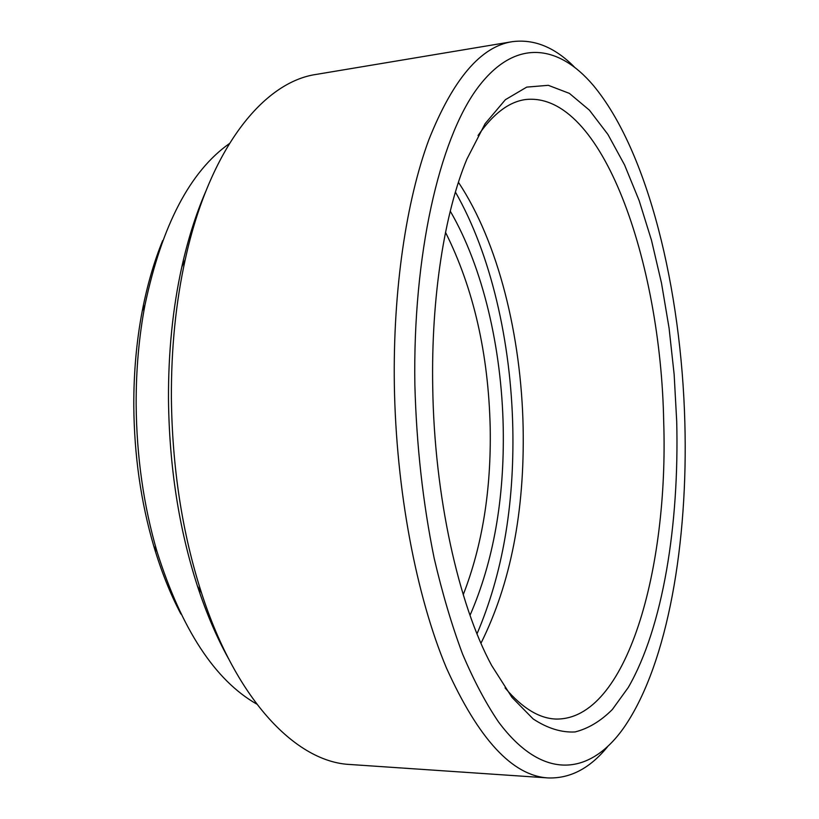<?xml version="1.0" encoding="UTF-8"?>
<svg xmlns="http://www.w3.org/2000/svg" width="819" height="819" viewBox="0 0 819 819"><rect width="100%" height="100%" fill="white"/><g stroke="black" fill="none" stroke-linecap="round" stroke-linejoin="round"><path stroke-width="1.23" d="M180.907 614.035C170.26 593.857 161.2 571.15 153.716 545.915C140.868 501.924 134.224 455.251 133.794 405.896C133.681 372.829 136.486 341.226 142.23 311.087C147.215 285.247 154.023 261.763 162.653 240.632M229.34 143.612C190.039 171.437 161.916 225.215 144.983 304.955C138.974 336.589 136.026 369.799 136.149 404.576C136.609 456.5 143.581 505.558 157.053 551.75C181.685 629.453 214.916 680.231 256.757 704.094M432.729 387.285C431.04 297.225 444.584 212.674 466.891 159.132L485.114 123.679L505.384 99.693L526.73 87.111L548.31 85.319L569.389 93.386L589.404 110.155L607.903 134.408L624.569 164.936L639.148 200.583L651.494 240.295L661.496 283.098L669.072 328.091L674.15 374.467L676.709 421.416C679.32 524.59 662.991 627.364 628.296 687.448L612.346 709.51C600.747 721.109 588.318 728.593 575.061 731.951C561.424 732.677 547.461 728.337 533.179 718.959L511.977 697.379L491.646 665.468C458.527 604.35 434.285 495.864 432.729 387.285M505.067 687.878C522.123 708.015 539.056 718.406 555.845 719.051C627.108 720.392 668.703 567.895 663.687 421.396C660.892 263.196 602.497 91.134 525.552 99.539C508.906 101.822 493.069 113.81 478.05 135.524M414.864 384.787C416.502 445.393 422.942 503.214 434.172 558.251C442.332 593.263 451.781 625.153 462.52 653.92C473.832 680.569 485.831 703.234 498.505 721.928C543.755 782.78 591.492 774.61 624.59 726.617C668.099 662.929 688.206 541.809 684.848 422.563C681.326 289.987 648.402 151.433 593.222 85.299C558.312 44.154 514.465 37.664 476.853 88.943C439.475 140.11 412.745 254.566 414.864 384.787M607.463 746.846C589.967 768.314 570.188 778.674 548.126 777.937C512.459 775.859 478.552 739.178 446.406 667.905C416.328 596.252 396.038 490.212 394.338 384.592C392.936 289.772 406.316 200.604 428.869 139.691C452.979 79.248 480.733 46.581 512.121 41.697C534.008 38.8 554.709 47.185 574.211 66.841M228.46 658.537C216.666 637.295 206.316 613.093 197.399 585.943C178.9 528.644 169.257 466.441 168.479 399.324C168.284 352.283 172.727 308.169 181.798 266.994C188.022 239.097 195.966 214.005 205.63 191.707M512.121 41.697L316.298 74.396C263.902 81.869 209.674 147.686 185.268 259.428C175.809 302.436 171.181 348.577 171.386 397.86C172.215 468.171 182.289 533.261 201.587 593.13C236.783 701.955 297.174 762.161 350.041 764.496L548.126 777.937M450.255 211.128C482.964 267.363 501.648 348.075 503.224 427.569C504.514 498.966 493.437 561.547 470.014 615.345M463.237 594.707C482.319 545.608 491.298 489.885 490.202 427.569C488.431 353.532 473.536 288.452 445.516 232.33M477.006 633.834C502.354 574.518 514.291 506.081 512.817 428.501C511.036 342.055 490.98 254.248 455.405 192.045M458.425 182.289C498.31 242.352 521.253 335.821 523.136 427.498C524.703 511.711 510.647 583.63 480.968 643.243M153.716 545.915L157.053 551.75M197.399 585.943L201.587 593.13M181.798 266.994L185.268 259.428M142.23 311.087L144.983 304.955"/></g></svg>
